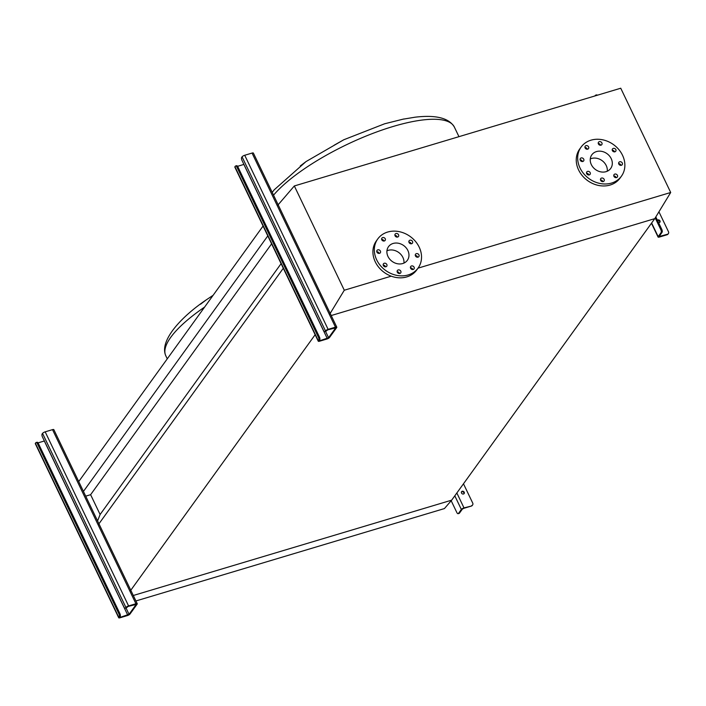 <?xml version="1.0" encoding="UTF-8"?>
<svg xmlns="http://www.w3.org/2000/svg" width="706" height="706" viewBox="0 0 706 706"><rect width="100%" height="100%" fill="white"/><g stroke="black" fill="none" stroke-linecap="round" stroke-linejoin="round"><path stroke-width="1.06" d="M200.513 304.233L206.39 299.776M300.279 165.945L306.166 161.489M343.866 139.717L334.159 145.207M403.629 119.093L415.137 117.187C435.893 114.734 448.963 118.008 454.337 127.027L458.962 136.664M98.196 524.832L283.3 268.262M130.036 591.284L315.141 334.715M85.708 496.159L90.615 494.694L100.111 514.506L281.094 263.656M100.111 514.506L97.578 520.922M90.615 494.694L271.598 243.835M83.44 491.411L267.795 235.892M78.719 481.571L263.073 226.044M135.923 600.956L444.436 508.567L451.672 500.157L133.302 595.493L451.672 500.157L654.771 218.648L331.22 315.538L654.771 218.648L670.7 192.491L418.023 268.156M376.916 252.113A2.039 1.712 35.8 0 0 380.393 251.071A2.039 1.712 35.8 0 0 376.916 252.113M376.783 251.742A2.039 1.712 -144.2 0 1 379.104 253.419M383.349 265.535A2.039 1.712 35.8 0 0 386.826 264.494A2.039 1.712 35.8 0 0 383.349 265.535M383.217 265.165A2.039 1.712 -144.2 0 1 385.538 266.842M397.31 272.216A2.039 1.712 35.8 0 0 400.787 271.175A2.039 1.712 35.8 0 0 397.31 272.216M397.178 271.845A2.039 1.712 -144.2 0 1 399.499 273.522M410.61 268.236A2.039 1.712 35.8 0 0 414.087 267.195A2.039 1.712 35.8 0 0 410.61 268.236M410.477 267.865A2.039 1.712 -144.2 0 1 412.798 269.542M415.472 255.925A2.039 1.712 35.8 0 0 418.949 254.884A2.039 1.712 35.8 0 0 415.472 255.925M415.34 255.554A2.039 1.712 -144.2 0 1 417.661 257.222M409.039 242.493A2.039 1.712 35.8 0 0 412.516 241.452A2.039 1.712 35.8 0 0 409.039 242.493M408.906 242.123A2.039 1.712 -144.2 0 1 411.227 243.799M395.078 235.813A2.039 1.712 35.8 0 0 398.555 234.771A2.039 1.712 35.8 0 0 395.078 235.813M394.945 235.442A2.039 1.712 -144.2 0 1 397.266 237.119M381.778 239.793A2.039 1.712 35.8 0 0 385.255 238.76A2.039 1.712 35.8 0 0 381.778 239.793M381.637 239.431A2.039 1.712 -144.2 0 1 383.967 241.099M387.656 232.053A24.869 20.951 -144.2 0 1 415.402 241.32A24.869 20.951 -144.2 0 1 418.102 268.042A24.869 20.951 -144.2 0 1 408.209 274.943A24.869 20.951 -144.2 0 1 380.463 265.668A24.869 20.951 -144.2 0 1 377.763 238.946A24.869 20.951 -144.2 0 1 387.656 232.053M418.102 268.042L416.672 270.019A24.869 20.951 -144.2 0 1 406.78 276.911A24.869 20.951 -144.2 0 1 379.043 267.645A24.869 20.951 -144.2 0 1 376.342 240.922L377.763 238.946M403.947 263.091A11.64 9.805 35.8 0 0 399.261 252.898A11.64 9.805 35.8 0 0 388.132 250.365A11.64 9.805 35.8 0 0 386.932 250.815M402.747 263.532A11.64 9.805 -144.2 0 1 389.756 259.19A11.64 9.805 -144.2 0 1 388.494 246.685A11.64 9.805 -144.2 0 1 393.127 243.455A11.64 9.805 -144.2 0 1 406.109 247.797A11.64 9.805 -144.2 0 1 407.371 260.302A11.64 9.805 -144.2 0 1 402.747 263.532M580.253 160.236A2.039 1.712 35.8 0 0 583.73 159.194A2.039 1.712 35.8 0 0 580.253 160.236M580.12 159.865A2.039 1.712 -144.2 0 1 582.441 161.542M586.686 173.667A2.039 1.712 35.8 0 0 590.163 172.626A2.039 1.712 35.8 0 0 586.686 173.667M586.554 173.297A2.039 1.712 -144.2 0 1 588.875 174.973M600.647 180.348A2.039 1.712 35.8 0 0 604.124 179.306A2.039 1.712 35.8 0 0 600.647 180.348M600.506 179.977A2.039 1.712 -144.2 0 1 602.836 181.654M613.946 176.359A2.039 1.712 35.8 0 0 617.423 175.317A2.039 1.712 35.8 0 0 613.946 176.359M613.814 175.988A2.039 1.712 -144.2 0 1 616.135 177.665M618.809 164.048A2.039 1.712 35.8 0 0 622.286 163.007A2.039 1.712 35.8 0 0 618.809 164.048M618.668 163.677A2.039 1.712 -144.2 0 1 620.998 165.354M612.376 150.616A2.039 1.712 35.8 0 0 615.853 149.584A2.039 1.712 35.8 0 0 612.376 150.616M612.234 150.254A2.039 1.712 -144.2 0 1 614.564 151.922M598.414 143.945A2.039 1.712 35.8 0 0 601.891 142.903A2.039 1.712 35.8 0 0 598.414 143.945M598.282 143.574A2.039 1.712 -144.2 0 1 600.603 145.251M585.115 147.925A2.039 1.712 35.8 0 0 588.592 146.883A2.039 1.712 35.8 0 0 585.115 147.925M584.974 147.554A2.039 1.712 -144.2 0 1 587.295 149.231M590.993 140.176A24.869 20.951 -144.2 0 1 618.738 149.451A24.869 20.951 -144.2 0 1 621.439 176.173A24.869 20.951 -144.2 0 1 611.546 183.066A24.869 20.951 -144.2 0 1 583.8 173.8A24.869 20.951 -144.2 0 1 581.1 147.077A24.869 20.951 -144.2 0 1 590.993 140.176M621.439 176.173L620.009 178.15A24.869 20.951 -144.2 0 1 610.116 185.043A24.869 20.951 -144.2 0 1 582.379 175.776A24.869 20.951 -144.2 0 1 579.679 149.045L581.1 147.077M607.275 171.214A11.64 9.805 35.8 0 0 602.597 161.021A11.64 9.805 35.8 0 0 591.469 158.497A11.64 9.805 35.8 0 0 590.269 158.947M606.083 171.664A11.64 9.805 -144.2 0 1 593.093 167.322A11.64 9.805 -144.2 0 1 591.831 154.808A11.64 9.805 -144.2 0 1 596.455 151.587A11.64 9.805 -144.2 0 1 609.446 155.92A11.64 9.805 -144.2 0 1 610.708 168.434A11.64 9.805 -144.2 0 1 606.083 171.664M384.655 266.709A12.205 10.281 -144.2 0 1 383.446 265.165M277.343 205.72L294.331 185.96L620.742 88.224L670.7 192.491M294.331 185.96L344.29 290.228L329.49 314.541M391.221 276.178L344.29 290.228M587.992 174.841A12.205 10.281 -144.2 0 1 586.783 173.297M318.485 337.362L236.942 167.172A2.259 1.024 -106.7 0 0 235.583 165.998A2.259 1.024 -106.7 0 0 235.301 166.21L234.948 166.704A2.259 0.662 -25.6 0 0 234.833 167.11L318.247 341.192A2.259 0.662 -25.6 0 1 318.353 340.795L318.706 340.301A2.259 1.024 -106.7 0 0 318.485 337.362L319.456 337.08L237.913 166.89L236.942 167.172M325.484 330.92L242.07 156.829L241.717 157.323A2.259 1.024 -106.7 0 0 241.937 160.262L323.48 330.452A2.259 1.024 -106.7 0 0 324.839 331.626A2.259 1.024 -106.7 0 0 325.122 331.414L325.484 330.92A2.259 0.662 -25.6 0 1 328.122 329.358L335.465 327.16A2.259 0.662 -25.6 0 1 336.788 327.169A2.259 0.662 -25.6 0 1 336.683 327.566L329.552 337.442A2.259 0.662 -25.6 0 1 326.913 339.012L319.571 341.21A2.259 0.662 -25.6 0 1 318.247 341.192M242.07 156.829A2.259 0.662 -25.6 0 1 244.717 155.267L252.051 153.07A2.259 0.662 -25.6 0 1 253.383 153.078L336.788 327.169M319.456 337.08A2.259 1.024 73.3 0 1 319.677 340.018L319.262 340.707L319.933 340.716L328.59 337.733L335.721 327.858L327.769 329.843L326.093 331.123A2.259 1.024 73.3 0 1 325.801 331.343L324.839 331.626M237.569 166.307L243.923 164.41M236.263 165.928A2.259 1.024 73.3 0 1 236.554 165.707A2.259 1.024 73.3 0 1 237.913 166.89M659.686 222.443A1.58 1.333 35.8 0 0 657.515 220.457M657.418 220.263A1.58 1.333 -144.2 0 1 659.898 222.214A1.58 1.333 -144.2 0 1 658.583 222.69M668.176 233.845A2.259 1.906 -144.2 0 1 667.117 234.736L659.395 237.048A2.259 0.662 -25.6 0 1 658.071 237.04A2.259 0.662 -25.6 0 1 658.177 236.642L661.063 232.645A2.259 1.024 -106.7 0 0 660.842 229.706L655.203 217.942M660.842 229.706L661.804 229.415A2.259 1.024 73.3 0 1 662.025 232.353L659.086 236.554L667.479 234.242A2.259 1.906 35.8 0 0 668.476 231.718L658.936 211.809M661.804 229.415L655.821 216.927M596.385 95.513A2.259 1.024 -106.7 0 0 595.59 95.178A2.259 1.024 -106.7 0 0 595.308 95.398L594.893 95.963M596.27 95.107A2.259 1.024 73.3 0 1 596.552 94.895A2.259 1.024 73.3 0 1 597.355 95.231M118.952 613.938L37.409 443.747A2.259 1.024 -106.7 0 0 36.05 442.565A2.259 1.024 -106.7 0 0 35.768 442.786L35.406 443.28A2.259 0.662 -25.6 0 0 35.3 443.677L118.714 617.768A2.259 0.662 -25.6 0 1 118.82 617.371L119.173 616.876A2.259 1.024 -106.7 0 0 118.952 613.938L119.914 613.646L38.38 443.456L37.409 443.747M125.942 607.487L42.536 433.396L42.175 433.89A2.259 1.024 -106.7 0 0 42.395 436.829L123.938 607.019A2.259 1.024 -106.7 0 0 125.297 608.201A2.259 1.024 -106.7 0 0 125.589 607.981L125.942 607.487A2.259 0.662 -25.6 0 1 128.589 605.924L135.923 603.727A2.259 0.662 -25.6 0 1 137.255 603.736A2.259 0.662 -25.6 0 1 137.149 604.133L130.019 614.008A2.259 0.662 -25.6 0 1 127.371 615.579L120.038 617.776A2.259 0.662 -25.6 0 1 118.714 617.768M42.536 433.396A2.259 0.662 -25.6 0 1 45.175 431.834L52.518 429.636A2.259 0.662 -25.6 0 1 53.841 429.645L137.255 603.736M119.914 613.646A2.259 1.024 73.3 0 1 120.144 616.585L119.729 617.273L120.391 617.282L129.057 614.299L136.179 604.424L128.227 606.419L126.55 607.689A2.259 1.024 73.3 0 1 126.268 607.91L125.297 608.201M38.036 442.874L44.381 440.976M36.73 442.494A2.259 1.024 73.3 0 1 37.012 442.274A2.259 1.024 73.3 0 1 38.38 443.456M461.503 493.035A1.58 1.333 35.8 0 0 464.213 492.223A1.58 1.333 35.8 0 0 461.503 493.035M461.433 491.967A1.58 1.333 -144.2 0 1 463.93 493.776M472.411 505.178A2.259 1.906 -144.2 0 1 471.361 506.07L463.992 507.888A2.259 0.662 -25.6 0 0 461.345 509.458L458.459 513.456A2.259 1.024 -106.7 0 1 458.176 513.677A2.259 1.024 -106.7 0 1 456.817 512.494L451.178 500.73M471.361 506.07L463.63 508.382L462.315 509.167L459.43 513.165A2.259 1.024 73.3 0 1 459.138 513.386L458.176 513.677M471.714 505.575A2.259 1.906 35.8 0 0 472.711 503.051L463.48 483.786M213.133 295.276L206.249 299.873C181.151 316.817 159.062 340.848 165.786 355.762A104.673 30.632 -25.6 0 1 204.608 307.084M273.549 195.174A104.673 30.632 -25.6 0 1 392.942 126.524A104.673 30.632 -25.6 0 1 454.337 127.027M318.353 340.795L234.948 166.704M335.465 327.16L252.051 153.07M328.122 329.358L244.717 155.267M328.59 337.733L325.563 331.414M327.266 338.518L243.861 164.427M319.933 340.716L319.624 340.08M325.122 331.414L326.093 331.123M319.677 340.018L318.706 340.301M658.177 236.642L651.638 222.999M659.748 236.554L659.448 235.928M662.025 232.353L661.063 232.645M667.117 234.736L667.479 234.242M118.82 617.371L35.406 443.28M135.923 603.727L52.518 429.636M128.589 605.924L45.175 431.834M129.057 614.299L126.03 607.981M127.733 615.085L44.319 440.994M120.391 617.282L120.091 616.656M125.589 607.981L126.55 607.689M120.144 616.585L119.173 616.876M463.992 507.888L456.844 492.982M461.345 509.458L454.805 495.815M458.459 513.456L459.43 513.165M403.823 118.979L384.638 123.779L343.787 139.762L306.016 161.586L274.175 189.843L272.216 192.394M165.786 355.762L167.26 358.851M236.554 165.707L235.583 165.998M658.071 237.04L651.453 223.246M668.37 233.615L668.017 234.11M596.552 94.895L595.59 95.178M37.012 442.274L36.05 442.565M472.261 505.443L472.614 504.949"/></g></svg>
